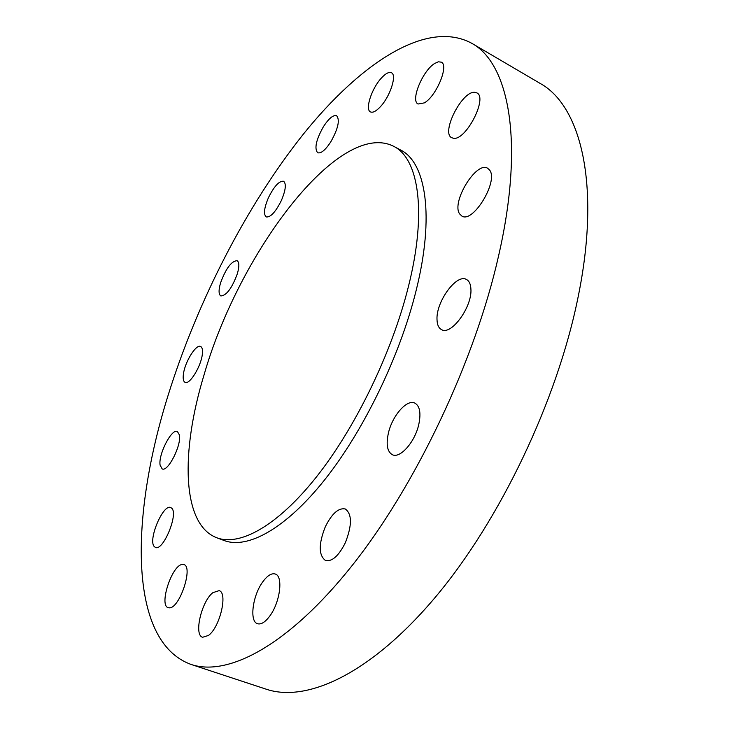 <?xml version="1.0" encoding="UTF-8"?>
<svg xmlns="http://www.w3.org/2000/svg" width="729" height="729" viewBox="0 0 729 729"><rect width="100%" height="100%" fill="white"/><g stroke="black" fill="none" stroke-linecap="round" stroke-linejoin="round"><path stroke-width="1.09" d="M424.369 102.871C436.343 96.228 449.192 65.282 441.309 62.156L438.375 61.801L434.612 63.496C422.574 70.749 410.281 100.793 418.072 104.01L424.369 102.871M168.126 395.273C130.363 515.613 127.584 641.456 191.016 664.42C227.876 676.968 288.556 645.548 352.289 565.349C415.867 485.35 474.798 361.192 498.499 256.243C524.935 141.271 508.733 63.241 471.718 43.275C426.593 18.836 360.244 63.523 303.528 133.936C246.457 205.569 197.477 301.268 168.126 395.273M191.016 664.42L266.213 689.197C306.791 702.938 370.742 673.933 435.432 597.115C499.957 520.479 557.339 400.294 578.07 297.213C601.27 184.337 580.649 105.505 539.998 83.334L471.718 43.275M408.267 287.171C427.276 212.312 418.756 158.558 393.669 146.301C339.158 118.827 238.921 252.999 204.111 374.688C180.601 451.57 181.576 524.424 216.768 537.756C239.841 546.531 277.621 525.91 316.623 476.702C355.542 427.531 391.892 352.608 408.267 287.171M216.768 537.756L224.149 540.526C247.486 549.393 285.486 528.935 324.569 479.937C363.561 430.976 399.829 356.281 416.022 290.953C434.821 216.231 425.982 162.43 400.622 150.019L393.669 146.301M380.556 106.534C390.252 96.192 397.059 74.996 391.482 72.763C388.949 71.642 385.477 73.52 381.076 78.395C371.508 88.865 364.874 109.587 370.441 111.892C372.865 112.986 376.237 111.2 380.556 106.534M330.702 142C338.119 128.751 340.106 119.993 336.643 115.738C333.253 114.735 328.861 118.362 323.448 126.627C316.113 139.768 314.181 148.47 317.644 152.735C320.933 153.755 325.289 150.183 330.702 142M281.394 200.448C285.713 190.132 286.451 183.726 283.608 181.257C279.207 180.737 274.15 186.232 268.427 197.732C264.108 208.011 263.369 214.408 266.231 216.941C270.559 217.497 275.608 212.002 281.394 200.448M237.39 273.621C239.413 266.413 239.303 262.094 237.08 260.672C231.394 261.082 225.899 268.472 220.577 282.834C218.5 290.106 218.591 294.48 220.86 295.956C226.509 295.573 232.022 288.128 237.39 273.621M202.343 354.148C202.817 349.856 202.243 347.305 200.612 346.494C196.055 343.815 184.683 362.34 183.371 374.414C182.833 378.852 183.398 381.504 185.093 382.351C189.567 385.103 201.168 366.231 202.343 354.148M179.407 434.958L177.393 431.495C171.652 428.233 158.175 454.541 160.098 465.157L162.175 468.902C167.88 472.283 181.639 445.237 179.407 434.958M171.707 508.204L170.732 507.548C163.141 503.584 147.723 540.162 154.284 546.595L155.45 547.433C163.096 551.489 178.696 513.799 171.707 508.204M182.223 564.465C171.935 565.066 158.722 605.462 168.208 607.694L169.575 607.84C179.826 607.986 193.422 566.551 183.881 564.592L182.223 564.465M212.868 592.668C201.541 601.215 193.577 635.196 202.626 637.264L208.503 635.442C220.049 627.159 228.077 592.431 219.065 590.654L212.868 592.668M262.64 582.034C252.589 595.666 249.227 621.555 257.51 623.714C261.155 624.744 265.274 622.138 269.876 615.914C280.2 602.108 283.371 575.992 275.243 574.015C271.489 572.948 267.288 575.628 262.64 582.034M325.28 526.848C318.509 544.098 318.582 555.316 325.498 560.51C332.123 561.831 338.757 555.862 345.4 542.604C352.134 525.208 352.098 514 345.273 508.97C338.52 507.648 331.859 513.608 325.28 526.848M388.457 432.826C385.896 444.426 387.208 451.725 392.384 454.723C400.084 458.787 414.892 442.084 418.756 424.579C421.152 413.124 419.849 405.962 414.837 403.091C406.946 398.963 392.393 415.612 388.457 432.826M437.008 319.53C437.154 324.76 438.685 328.132 441.592 329.645C451.224 335.768 472.374 306.754 470.907 288.985C470.652 284.073 469.157 280.893 466.432 279.453C456.554 273.43 435.978 301.779 437.008 319.53M459.625 213.898L461.84 216.039C472.93 223.757 498.855 181.02 489.56 170.021L487.655 168.271C476.356 160.817 451.114 202.215 459.625 213.898M453.657 138.282C466.031 140.515 488.038 97.577 476.848 92.884L474.533 92.31C461.639 91.316 440.763 133.097 451.77 137.754L453.657 138.282"/></g></svg>
